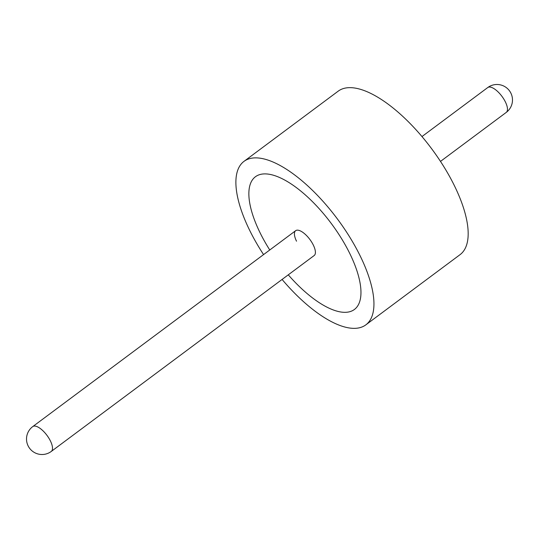 <?xml version="1.0" encoding="UTF-8"?>
<svg xmlns="http://www.w3.org/2000/svg" width="539" height="539" viewBox="0 0 539 539"><rect width="100%" height="100%" fill="white"/><g stroke="black" fill="none" stroke-linecap="round" stroke-linejoin="round"><path stroke-width="0.81" d="M260.115 232.861A82.784 32.879 53.3 0 1 255.446 176.731A82.784 32.879 53.3 0 1 349.71 253.364A82.784 32.879 53.3 0 1 354.379 309.494A82.784 32.879 53.3 0 1 288.277 274.836A82.784 32.879 53.3 0 0 354.379 309.494A82.784 32.879 53.3 0 0 349.71 253.364A82.784 32.879 53.3 0 0 255.446 176.731A82.784 32.879 53.3 0 0 260.115 232.861A82.784 32.879 53.3 0 0 269.756 249.981A82.784 32.879 53.3 0 1 260.115 232.861M263.564 254.597A101.952 40.492 53.3 0 1 249.746 230.49A101.952 40.492 53.3 0 1 243.999 161.363A101.952 40.492 53.3 0 1 360.086 255.735A101.952 40.492 53.3 0 1 365.833 324.862A101.952 40.492 53.3 0 1 282.086 279.451M243.999 161.363L338.229 91.138A101.952 40.492 53.3 0 1 454.316 185.517A101.952 40.492 53.3 0 1 460.063 254.644L365.833 324.862M296.524 241.196A15.496 6.151 53.3 0 1 295.655 230.685A15.496 6.151 53.3 0 1 313.3 245.029A15.496 6.151 53.3 0 1 314.17 255.54L51.272 451.439A15.496 6.151 53.3 0 0 50.403 440.929A15.496 6.151 53.3 0 0 35.709 426.194A15.496 6.151 53.3 0 0 32.758 426.585L295.655 230.685M440.498 161.404L506.242 112.415A15.496 6.151 -126.7 0 0 505.373 101.905A15.496 6.151 -126.7 0 0 490.679 87.17A15.496 6.151 -126.7 0 0 487.728 87.561L421.976 136.556M32.758 426.585A15.496 15.496 0 0 0 28.109 445.854A15.496 15.496 0 0 0 51.272 451.439M506.242 112.415A15.496 15.496 0 0 0 510.891 93.146A15.496 15.496 0 0 0 487.728 87.561"/></g></svg>
